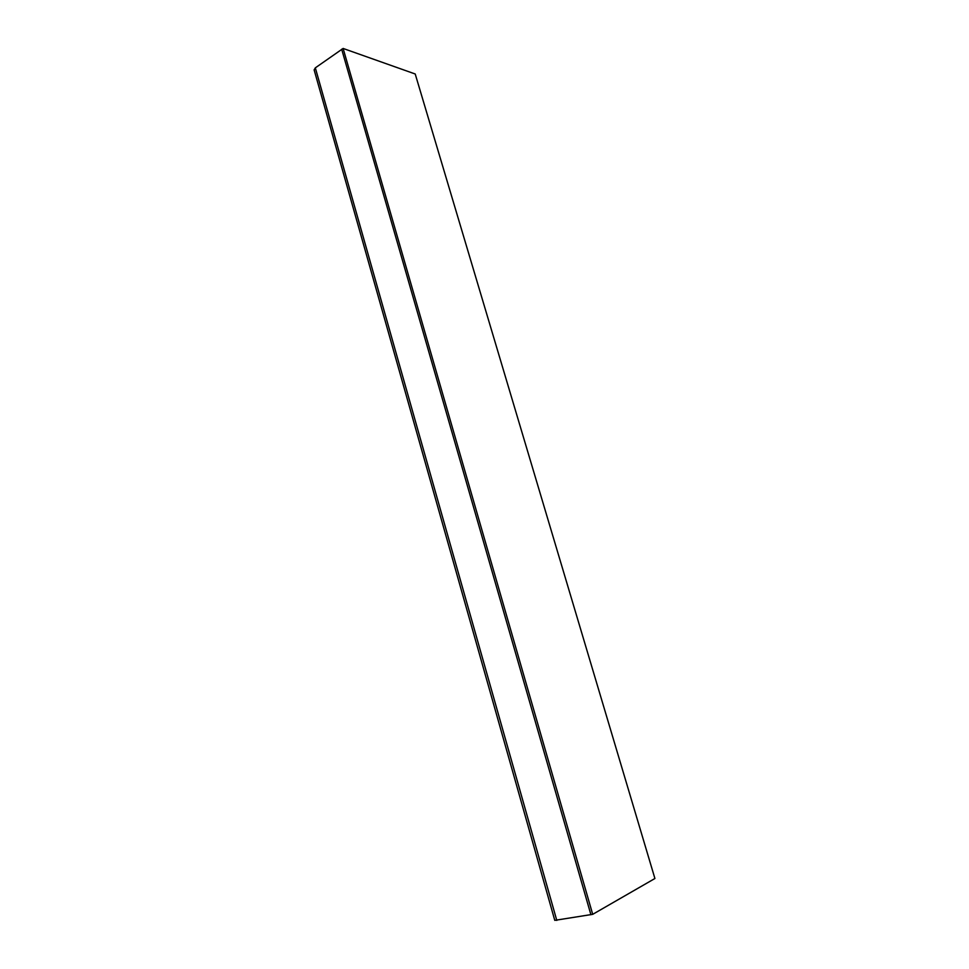 <?xml version="1.0" encoding="UTF-8"?>
<svg xmlns="http://www.w3.org/2000/svg" width="969" height="969" viewBox="0 0 969 969"><rect width="100%" height="100%" fill="white"/><g stroke="black" fill="none" stroke-linecap="round" stroke-linejoin="round"><path stroke-width="1.45" d="M314.126 69.865L554.777 920.356L592.701 914.336L654.911 878.508L415.216 73.995L343.123 48.45L315.325 67.854L314.138 69.925M592.701 914.336L343.123 48.45M590.908 914.724L341.669 49.225M556.787 920.417L315.325 67.854"/></g></svg>

